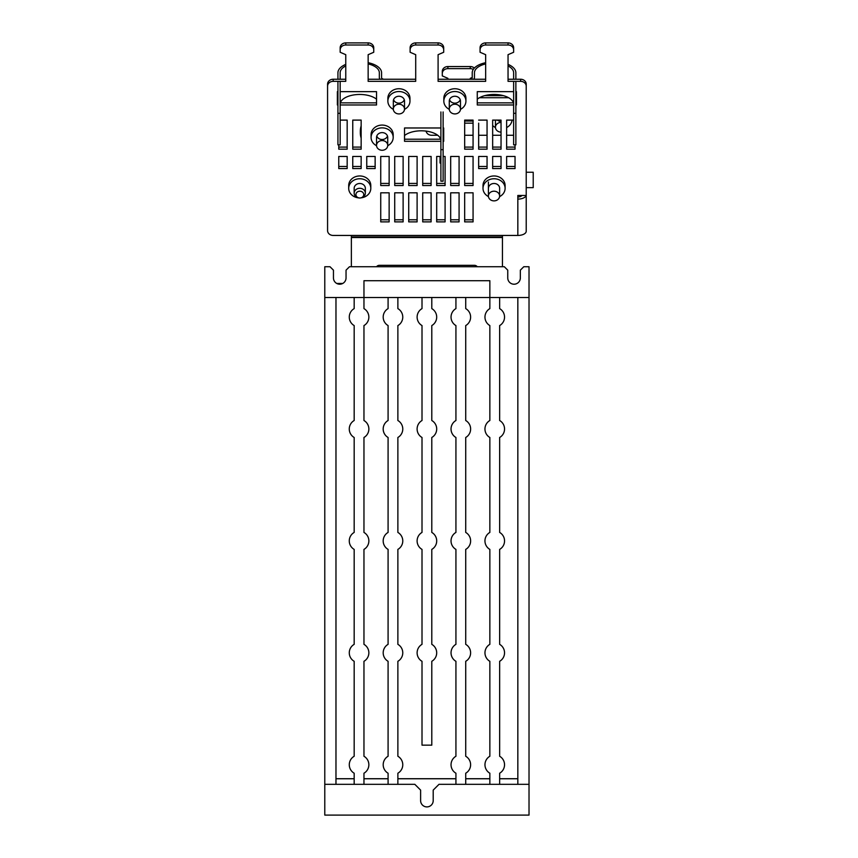 <?xml version="1.0" encoding="UTF-8"?>
<svg xmlns="http://www.w3.org/2000/svg" width="858" height="858" viewBox="0 0 858 858"><rect width="100%" height="100%" fill="white"/><g stroke="black" fill="none" stroke-linecap="round" stroke-linejoin="round"><path stroke-width="1.29" d="M336.765 283.462L342.728 283.462M342.782 283.44L336.711 283.43M502.445 266.731L502.445 237.537L351.362 237.537L351.362 266.731M488.449 188.331A5.598 4.848 0 0 1 494.047 183.483A5.598 4.848 0 0 1 499.646 188.331A5.598 4.848 0 0 1 499.613 188.878M505.105 185.532L505.105 188.331A11.047 9.567 180 0 0 494.047 178.754A11.047 9.567 180 0 0 483 188.331L483 185.532A11.047 9.567 0 0 1 494.047 175.965A11.047 9.567 0 0 1 505.105 185.532M370.806 185.532L370.806 188.331A11.047 9.567 180 0 0 359.749 178.754A11.047 9.567 180 0 0 348.702 188.331L348.702 185.532A11.047 9.567 0 0 1 359.749 175.965A11.047 9.567 0 0 1 370.806 185.532M393.189 134.652L393.189 137.452A11.047 9.567 180 0 0 382.132 127.874A11.047 9.567 180 0 0 371.085 137.452L371.085 134.652A11.047 9.567 0 0 1 382.132 125.075A11.047 9.567 0 0 1 393.189 134.652M465.926 98.305L465.926 101.105A11.047 9.567 180 0 0 454.879 91.527A11.047 9.567 180 0 0 443.833 101.105L443.833 98.305A11.047 9.567 0 0 1 454.879 88.739A11.047 9.567 0 0 1 465.926 98.305M409.974 98.305L409.974 101.105A11.047 9.567 180 0 0 398.927 91.527A11.047 9.567 180 0 0 387.87 101.105L387.87 98.305A11.047 9.567 0 0 1 398.927 88.739A11.047 9.567 0 0 1 409.974 98.305M359.599 197.994L359.534 197.994A5.598 4.848 0 0 1 354.161 193.147L354.161 188.331A5.598 4.848 0 0 1 359.749 183.483A5.598 4.848 0 0 1 365.347 188.331L365.347 193.147A5.598 4.848 0 0 1 359.974 197.994L359.91 197.994A3.915 3.389 0 0 1 359.749 191.205A3.915 3.389 0 0 1 359.91 197.994M376.544 137.452A5.598 4.848 0 0 1 382.132 132.604A5.598 4.848 0 0 1 387.73 137.452L387.73 145.42A5.598 4.848 180 0 0 382.132 140.573A5.598 4.848 180 0 0 376.544 145.42L376.544 137.452M449.281 101.105A5.598 4.848 0 0 1 454.879 96.257A5.598 4.848 0 0 1 460.478 101.105L460.478 109.073A5.598 4.848 180 0 0 454.879 104.226A5.598 4.848 180 0 0 449.281 109.073L449.281 101.105M393.329 101.105A5.598 4.848 0 0 1 398.927 96.257A5.598 4.848 0 0 1 404.515 101.105L404.515 109.073A5.598 4.848 180 0 0 398.927 104.226A5.598 4.848 180 0 0 393.329 109.073L393.329 101.105M497.318 120.109A5.598 4.848 180 0 0 501.04 121.343M492.653 125.525A11.047 9.567 180 0 0 495.463 127.552M506.638 127.552A11.047 9.567 180 0 0 512.054 120.109M472.222 77.488L470.27 78.335L470.27 79.183M474.345 68.072A5.598 4.848 180 0 0 470.27 66.549L447.887 66.549A5.598 4.848 180 0 0 442.288 71.396L442.288 73.488A5.598 4.848 0 0 1 447.887 68.64L470.27 68.64A5.598 4.848 0 0 1 473.284 69.412M447.887 79.247L447.887 78.335L442.288 75.912L442.288 73.488M478.657 120.109L487.054 120.109L487.054 149.185L478.657 149.185L478.657 123.166M464.671 121.064L473.069 121.064M473.069 123.166L464.671 123.166M437.73 135.274L431.66 135.274A5.598 4.848 0 0 1 426.115 131.113M479.472 97.715L508.622 97.715M515.873 97.715L516.43 97.715M513.631 135.274L506.638 135.274M501.04 135.274L492.653 135.274M487.054 135.274L478.657 135.274M473.069 135.274L464.671 135.274M443.693 135.274L443.125 135.274M516.43 95.624L515.873 95.624M503.271 95.624L484.834 95.624M526.222 99.753A8.398 4.193 180 0 1 526.222 99.818L526.222 137.377M502.445 237.537L351.362 237.537L351.362 236.958L502.445 236.958L502.445 237.537M393.565 99.7A5.598 4.848 180 0 0 398.927 103.153A5.598 4.848 180 0 0 404.279 99.7M449.528 99.7A5.598 4.848 180 0 0 454.879 103.153A5.598 4.848 180 0 0 460.242 99.7M376.78 136.047A5.598 4.848 180 0 0 382.132 139.5A5.598 4.848 180 0 0 387.494 136.047M387.87 101.105A11.047 9.567 180 0 0 393.339 109.363M404.504 109.363A11.047 9.567 180 0 0 409.974 101.105M443.833 101.105A11.047 9.567 180 0 0 449.292 109.363M460.467 109.363A11.047 9.567 180 0 0 465.926 101.105M371.085 137.452A11.047 9.567 180 0 0 376.555 145.71M387.719 145.71A11.047 9.567 180 0 0 393.189 137.452M348.702 188.331A11.047 9.567 180 0 0 358.226 197.812M361.282 197.812A11.047 9.567 180 0 0 370.806 188.331M345.763 79.247L333.172 79.247A5.598 4.848 180 0 0 327.574 84.095L327.574 230.598A5.598 4.848 0 0 0 333.172 235.446L351.362 235.446L351.362 236.958M526.222 195.463L526.222 231.252A8.398 4.193 0 0 1 517.835 235.446L517.835 195.463L526.222 195.463L526.222 84.095A5.598 4.848 180 0 0 520.624 79.247L508.043 79.247M351.362 235.446L502.445 235.446L502.445 236.958M526.147 195.463A8.398 4.193 180 0 1 517.835 199.099M521.879 195.463A4.193 2.102 180 0 1 517.835 196.997M443.125 127.981L443.693 127.981L443.693 141.313L443.125 141.313M404.515 139.211L440.894 139.211M443.125 139.211L443.693 139.211M440.894 141.313L404.515 141.313L404.515 127.981L440.894 127.981M515.873 91.645L516.43 91.645L516.43 104.966L515.873 104.966M477.262 102.874L513.631 102.874M515.873 102.874L516.43 102.874M513.631 104.966L477.262 104.966L477.262 91.645L513.631 91.645M340.165 91.645L376.544 91.645L376.544 104.966L340.165 104.966M337.376 102.874L337.934 102.874M340.165 102.874L376.544 102.874M337.934 104.966L337.376 104.966L337.376 91.645L337.934 91.645M513.631 49.839L513.631 47.748A5.598 4.848 180 0 0 508.043 42.9L485.66 42.9A5.598 4.848 180 0 0 480.062 47.748L480.062 49.839A5.598 4.848 0 0 1 485.66 45.002L508.043 45.002A5.598 4.848 0 0 1 513.631 49.839L513.631 52.263L508.043 54.687L508.043 81.338L520.624 81.338A5.598 4.848 0 0 1 526.222 86.186M480.062 49.839L480.062 52.263L485.66 54.687L485.66 81.338L438.095 81.338L438.095 54.687L443.693 52.263L443.693 47.748A5.598 4.848 180 0 0 438.095 42.9L415.712 42.9A5.598 4.848 180 0 0 410.113 47.748L410.113 49.839A5.598 4.848 0 0 1 415.712 45.002L415.712 42.9M485.66 79.247L438.095 79.247M415.712 45.002L438.095 45.002A5.598 4.848 0 0 1 443.693 49.839M410.113 49.839L410.113 52.263L415.712 54.687L415.712 81.338L368.146 81.338L368.146 54.687L373.745 52.263L373.745 47.748A5.598 4.848 180 0 0 368.146 42.9L345.763 42.9A5.598 4.848 180 0 0 340.165 47.748L340.165 49.839A5.598 4.848 0 0 1 345.763 45.002L345.763 42.9M415.712 79.247L368.146 79.247M345.763 45.002L368.146 45.002A5.598 4.848 0 0 1 373.745 49.839M340.165 49.839L340.165 52.263L345.763 54.687L345.763 81.338L333.172 81.338L333.172 79.247M327.574 86.186A5.598 4.848 0 0 1 333.172 81.338M502.445 235.446L517.835 235.446M389.135 156.456L389.135 185.532L380.738 185.532L380.738 156.456L389.135 156.456M380.738 183.43L389.135 183.43M389.135 192.803L389.135 221.879L380.738 221.879L380.738 192.803L389.135 192.803M380.738 219.777L389.135 219.777M403.121 156.456L403.121 185.532L394.723 185.532L394.723 156.456L403.121 156.456M394.723 183.43L403.121 183.43M403.121 192.803L403.121 221.879L394.723 221.879L394.723 192.803L403.121 192.803M394.723 219.777L403.121 219.777M417.106 156.456L417.106 185.532L408.719 185.532L408.719 156.456L417.106 156.456M408.719 183.43L417.106 183.43M417.106 192.803L417.106 221.879L408.719 221.879L408.719 192.803L417.106 192.803M408.719 219.777L417.106 219.777M431.102 156.456L431.102 185.532L422.704 185.532L422.704 156.456L431.102 156.456M422.704 183.43L431.102 183.43M431.102 192.803L431.102 221.879L422.704 221.879L422.704 192.803L431.102 192.803M422.704 219.777L431.102 219.777M443.125 156.456L445.087 156.456L445.087 185.532L436.69 185.532L436.69 156.456L440.894 156.456M436.69 183.43L445.087 183.43M445.087 192.803L445.087 221.879L436.69 221.879L436.69 192.803L445.087 192.803M436.69 219.777L445.087 219.777M459.073 156.456L459.073 185.532L450.686 185.532L450.686 156.456L459.073 156.456M450.686 183.43L459.073 183.43M459.073 192.803L459.073 221.879L450.686 221.879L450.686 192.803L459.073 192.803M450.686 219.777L459.073 219.777M473.069 156.456L473.069 185.532L464.671 185.532L464.671 156.456L473.069 156.456M464.671 183.43L473.069 183.43M473.069 192.803L473.069 221.879L464.671 221.879L464.671 192.803L473.069 192.803M464.671 219.777L473.069 219.777M340.165 120.109L347.168 120.109L347.168 149.185L338.771 149.185L338.771 144.83M338.771 147.093L347.168 147.093M361.154 120.109L361.154 149.185L352.756 149.185L352.756 120.109L361.154 120.109M352.756 147.093L361.154 147.093M473.069 120.109L473.069 149.185L464.671 149.185L464.671 120.109L473.069 120.109M464.671 147.093L473.069 147.093M478.657 147.093L487.054 147.093M501.04 120.109L501.04 149.185L492.653 149.185L492.653 120.109L501.04 120.109M492.653 147.093L501.04 147.093M515.036 144.83L515.036 149.185L506.638 149.185L506.638 120.109L513.631 120.109M506.638 147.093L515.036 147.093M347.168 156.456L347.168 168.576L338.771 168.576L338.771 156.456L347.168 156.456M338.771 166.473L347.168 166.473M361.154 156.456L361.154 168.576L352.756 168.576L352.756 156.456L361.154 156.456M352.756 166.473L361.154 166.473M375.139 156.456L375.139 168.576L366.752 168.576L366.752 156.456L375.139 156.456M366.752 166.473L375.139 166.473M487.054 156.456L487.054 168.576L478.657 168.576L478.657 156.456L487.054 156.456M478.657 166.473L487.054 166.473M501.04 156.456L501.04 168.576L492.653 168.576L492.653 156.456L501.04 156.456M492.653 166.473L501.04 166.473M515.036 156.456L515.036 168.576L506.638 168.576L506.638 156.456L515.036 156.456M506.638 166.473L515.036 166.473M483 188.331A11.047 9.567 180 0 0 488.449 196.579M499.571 196.621A11.047 9.567 180 0 0 505.105 188.331M354.161 193.147A5.598 4.848 0 0 1 359.749 188.299A5.598 4.848 0 0 1 365.347 193.147M499.613 187.784L499.613 196.032A5.598 4.848 180 0 0 494.015 191.195A5.598 4.848 180 0 0 488.416 196.032L488.416 182.046M488.416 196.032A5.598 4.848 180 0 0 494.015 200.879A5.598 4.848 180 0 0 499.613 196.032M506.638 120.109L506.638 127.274M501.04 122.426A5.598 4.848 180 0 0 495.452 127.274L495.452 120.109M495.452 127.274A5.598 4.848 180 0 0 501.04 132.111M376.544 145.42A5.598 4.848 180 0 0 382.132 150.268A5.598 4.848 180 0 0 387.73 145.42M449.281 109.073A5.598 4.848 180 0 0 454.879 113.921A5.598 4.848 180 0 0 460.478 109.073M393.329 109.073A5.598 4.848 180 0 0 398.927 113.921A5.598 4.848 180 0 0 404.515 109.073M469.969 79.247A3.357 1.684 180 0 0 472.222 77.66L472.222 72.758A21.825 10.907 180 0 1 485.66 62.688M508.043 64.382A21.825 10.907 180 0 1 515.873 72.758L515.873 79.247M485.66 63.91A19.584 9.792 180 0 0 474.463 72.758L474.463 77.66A5.598 2.799 180 0 1 473.477 79.247M508.043 65.905A19.584 9.792 180 0 1 513.631 72.758L513.631 79.247M513.631 81.338L513.631 113.331L515.873 113.331L515.873 81.338M474.463 77.66L474.463 72.758M477.262 99.217A19.584 9.792 180 0 1 497.93 94.659A19.584 9.792 180 0 1 513.438 102.874M513.631 113.331L513.631 144.83L515.873 144.83L515.873 113.331M361.154 126.973A25.182 21.804 180 0 0 360.317 132.55A25.182 21.804 180 0 0 361.154 138.127M360.317 132.55L360.317 131.435A25.182 21.804 0 0 1 361.154 125.858M440.894 111.958L440.894 149.678L443.125 149.678L443.125 111.958M404.515 135.564A19.584 9.792 180 0 1 425.182 131.006A19.584 9.792 180 0 1 440.69 139.211M440.894 149.678L440.894 181.177L443.125 181.177L443.125 149.678M440.894 163.02L440.047 163.02L440.047 156.456M440.047 139.211L440.047 137.773M337.934 79.247L337.934 72.758A21.825 10.907 180 0 1 345.763 64.382M368.146 62.688A21.825 10.907 180 0 1 381.574 72.758L381.574 77.66A3.357 1.684 0 0 0 383.837 79.247M376.544 99.217A19.584 9.792 0 0 0 355.877 94.659A19.584 9.792 0 0 0 340.369 102.874M340.165 81.338L340.165 144.83L337.934 144.83L337.934 81.338M380.33 79.247A5.598 2.799 180 0 1 379.343 77.66L379.343 72.758A19.584 9.792 0 0 0 368.146 63.91M379.343 72.758L379.343 77.66M345.763 65.905A19.584 9.792 0 0 0 340.165 72.758L340.165 79.247M340.165 113.331L337.934 113.331M526.222 172.243L533.215 172.243L533.215 187.634L526.222 187.634M477.262 266.731A3.496 3.496 0 0 0 474.463 265.326L379.343 265.326A3.496 3.496 0 0 0 376.544 266.731M489.854 784.319L489.854 773.219A9.792 9.792 0 0 1 489.854 756.263L489.854 661.303A9.792 9.792 0 0 1 489.854 644.347L489.854 549.399A9.792 9.792 0 0 1 489.854 532.432L489.854 437.483A9.792 9.792 0 0 1 489.854 420.517L489.854 325.568A9.792 9.792 0 0 1 489.854 308.612L489.854 297.501L529.021 297.501L529.021 815.1L324.785 815.1L324.785 297.501L363.964 297.501L363.964 308.612A9.792 9.792 0 0 1 363.964 325.568L363.964 420.517A9.792 9.792 0 0 1 363.964 437.483L363.964 532.432A9.792 9.792 0 0 1 363.964 549.399L363.964 644.347A9.792 9.792 0 0 1 363.964 661.303L363.964 756.263A9.792 9.792 0 0 1 363.964 773.219L363.964 784.319M388.084 784.319L388.084 773.219A9.792 9.792 0 0 1 388.084 756.263L388.084 661.303A9.792 9.792 0 0 1 388.084 644.347L388.084 549.399A9.792 9.792 0 0 1 388.084 532.432L388.084 437.483A9.792 9.792 0 0 1 388.084 420.517L388.084 325.568A9.792 9.792 0 0 1 388.084 308.612L388.084 297.501L397.876 297.501L397.876 308.612A9.792 9.792 0 0 1 397.876 325.568L397.876 420.517A9.792 9.792 0 0 1 397.876 437.483L397.876 532.432A9.792 9.792 0 0 1 397.876 549.399L397.876 644.347A9.792 9.792 0 0 1 397.876 661.303L397.876 756.263A9.792 9.792 0 0 1 397.876 773.219L397.876 784.319M529.021 297.501L529.021 266.731L523.788 266.731L520.345 270.163L520.345 277.917A6.296 6.296 0 0 1 514.049 284.212A6.296 6.296 0 0 1 507.754 277.917L507.754 270.163L504.322 266.731L349.485 266.731L346.042 270.163L346.042 277.917A6.296 6.296 0 0 1 339.747 284.212A6.296 6.296 0 0 1 333.451 277.917L333.451 270.163L330.008 266.731L324.785 266.731L324.785 297.501M499.646 297.501L499.646 308.612A9.792 9.792 0 0 1 499.646 325.568L499.646 420.517A9.792 9.792 0 0 1 499.646 437.483L499.646 532.432A9.792 9.792 0 0 1 499.646 549.399L499.646 644.347A9.792 9.792 0 0 1 499.646 661.303L499.646 756.263A9.792 9.792 0 0 1 499.646 773.219L499.646 784.319M354.172 784.319L354.172 773.219A9.792 9.792 0 0 1 354.172 756.263L354.172 661.303A9.792 9.792 0 0 1 354.172 644.347L354.172 549.399A9.792 9.792 0 0 1 354.172 532.432L354.172 437.483A9.792 9.792 0 0 1 354.172 420.517L354.172 325.568A9.792 9.792 0 0 1 354.172 308.612L354.172 297.501M455.93 784.319L455.93 773.219A9.792 9.792 0 0 1 455.93 756.263L455.93 661.303A9.792 9.792 0 0 1 455.93 644.347L455.93 549.399A9.792 9.792 0 0 1 455.93 532.432L455.93 437.483A9.792 9.792 0 0 1 455.93 420.517L455.93 325.568A9.792 9.792 0 0 1 455.93 308.612L455.93 297.501L465.722 297.501L465.722 308.612A9.792 9.792 0 0 1 465.722 325.568L465.722 420.517A9.792 9.792 0 0 1 465.722 437.483L465.722 532.432A9.792 9.792 0 0 1 465.722 549.399L465.722 644.347A9.792 9.792 0 0 1 465.722 661.303L465.722 756.263A9.792 9.792 0 0 1 465.722 773.219L465.722 784.319M422.007 661.303A9.792 9.792 0 0 1 422.007 644.347L422.007 549.399A9.792 9.792 0 0 1 422.007 532.432L422.007 437.483A9.792 9.792 0 0 1 422.007 420.517L422.007 325.568A9.792 9.792 0 0 1 422.007 308.612L422.007 297.501L431.799 297.501L431.799 308.612A9.792 9.792 0 0 1 431.799 325.568L431.799 420.517A9.792 9.792 0 0 1 431.799 437.483L431.799 532.432A9.792 9.792 0 0 1 431.799 549.399L431.799 644.347A9.792 9.792 0 0 1 431.799 661.303L431.799 745.152L422.007 745.152L422.007 661.303M529.021 784.319L438.996 784.319L433.204 790.111L433.204 800.611A6.296 6.296 0 0 1 426.909 806.906A6.296 6.296 0 0 1 420.613 800.611L420.613 790.111L414.822 784.319L324.785 784.319M335.971 297.501L335.971 784.319M517.835 784.319L517.835 297.501M499.646 778.732L517.835 778.732M422.007 297.501L397.876 297.501M397.876 778.732L455.93 778.732M455.93 297.501L431.799 297.501M465.722 778.732L489.854 778.732M363.964 778.732L388.084 778.732M335.971 778.732L354.172 778.732M388.084 297.501L363.964 297.501L363.964 280.716L489.854 280.716L489.854 297.501L465.722 297.501M335.971 778.774L354.172 778.774M363.964 778.774L388.084 778.774M397.876 778.774L455.93 778.774M465.722 778.774L489.854 778.774M499.646 778.774L517.835 778.774M470.27 68.64L470.27 66.549M447.887 68.64L447.887 66.549M520.624 81.338L520.624 79.247M508.043 45.002L508.043 42.9M485.66 45.002L485.66 42.9M438.095 45.002L438.095 42.9M368.146 45.002L368.146 42.9"/></g></svg>
